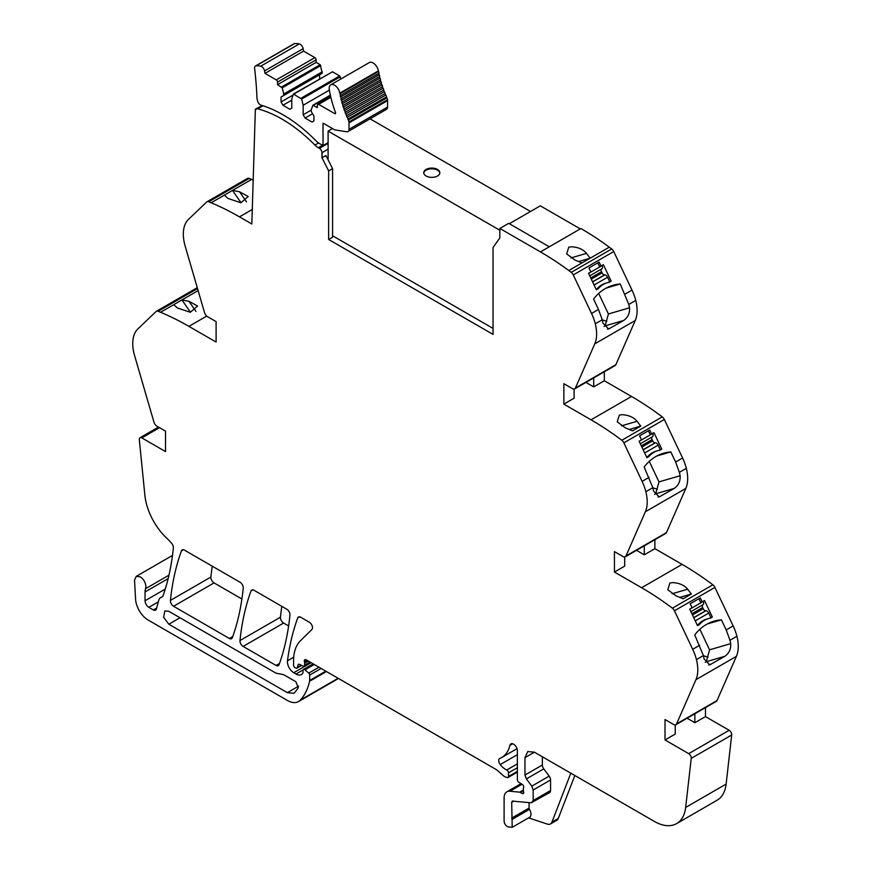 <?xml version="1.0" encoding="UTF-8"?>
<svg xmlns="http://www.w3.org/2000/svg" width="871" height="871" viewBox="0 0 871 871"><rect width="100%" height="100%" fill="white"/><g stroke="black" fill="none" stroke-linecap="round" stroke-linejoin="round"><path stroke-width="1.31" d="M338.481 678.476L298.535 701.536A22.352 12.913 -120 0 1 287.354 700.436L148.201 620.087A17.888 10.321 -120 0 1 135.582 599.172L134.526 580.075L136.192 576.395L140.329 576.852C143.726 579.269 145.588 582.525 145.903 586.64L145.566 588.687A13.446 7.763 -120 0 0 145.054 591.942L145.054 600.75A5.368 3.103 -120 0 0 148.843 607.327L153.372 609.929A4.475 2.58 -120 0 0 155.604 610.157A4.475 2.58 -120 0 0 156.421 608.992L158.805 600.075A9.004 5.204 -120 0 1 160.449 597.746A9.004 5.204 -120 0 1 161.037 597.495A9.439 5.455 -120 0 0 161.658 597.212A9.439 5.455 -120 0 0 163.269 595.143A313.212 180.83 -120 0 0 173.362 547.924A4.475 2.58 -120 0 0 171.62 543.243L170.64 542.154A44.748 25.836 -120 0 0 166.971 538.42A44.726 25.825 -120 0 1 144.869 495.218L139.316 439.724A3.582 2.069 -120 0 1 140.035 437.721A3.582 2.069 -120 0 1 141.821 437.906L165.523 451.581L165.523 431.145L156.9 426.169A4.475 2.58 -120 0 1 153.971 422.195L134.58 355.586A35.765 20.654 -120 0 1 134.09 334.954A35.831 20.686 -120 0 1 137.836 328.955L156.094 311.513A4.518 2.602 -120 0 1 156.377 311.295A4.518 2.602 -120 0 1 158.152 311.285L160.58 312.275A290.707 167.842 -120 0 1 188.909 326.375L216.106 342.063L216.106 321.628L207.483 316.652A4.475 2.58 -120 0 1 204.554 312.678L185.164 246.079A35.765 20.654 -120 0 1 184.674 225.437A35.831 20.686 -120 0 1 188.419 219.438L206.677 201.996A4.518 2.602 -120 0 1 206.96 201.789A4.518 2.602 -120 0 1 208.735 201.767L211.163 202.769A290.707 167.842 -120 0 1 239.492 216.857L251.828 223.978L255.366 109.158L255.998 109.55A3.669 2.123 -120 0 1 256.542 108.919A3.669 2.123 -120 0 1 257.674 108.81A131.445 75.886 -120 0 1 314.932 145.076A13.446 7.763 -120 0 0 318.296 147.732L319.417 148.375A3.582 2.069 -120 0 1 321.943 152.73L321.976 157.825L328.65 170.858L328.65 239.492L493.04 334.399L493.04 247.516L499.812 237.881L499.856 228.463L540.456 251.904A290.707 167.842 -120 0 1 568.796 270.522L571.224 272.34A4.518 2.602 -120 0 1 573.27 274.931L591.54 313.462A35.831 20.686 -120 0 1 595.274 323.783A35.765 20.654 -120 0 1 594.784 343.849L575.393 388.063A4.475 2.58 -120 0 1 574.708 388.88A4.475 2.58 -120 0 1 572.465 388.651L563.853 383.675L563.853 404.122L591.039 419.822A290.805 167.896 -120 0 1 621.807 440.258A4.518 2.602 -120 0 1 623.854 442.849L642.112 481.38A35.831 20.686 -120 0 1 645.857 491.701A35.765 20.654 -120 0 1 645.367 511.767L625.977 555.981A4.475 2.58 -120 0 1 625.28 556.798A4.475 2.58 -120 0 1 623.048 556.58L614.436 551.604L614.436 572.04L641.622 587.74A290.805 167.896 -120 0 1 672.39 608.176A4.518 2.602 -120 0 1 674.437 610.778L692.695 649.298A35.831 20.686 -120 0 1 696.441 659.619A35.765 20.654 -120 0 1 695.951 679.685L676.56 723.91A4.475 2.58 -120 0 1 675.863 724.716A4.475 2.58 -120 0 1 673.631 724.498L665.019 719.522L665.019 739.958L688.711 753.644A3.582 2.069 -120 0 1 691.226 758.369L685.662 807.439A44.704 25.814 -120 0 1 676.636 823.596A44.704 25.814 -120 0 1 654.284 821.375L534.446 752.196L527.75 751.531L524.963 757.672L524.963 775.048L526.378 778.903L531.778 786.154L533.183 790.008L533.183 800.558L531.234 802.812L512.246 801.102M298.535 701.536A22.352 12.913 -120 0 0 300.332 700.099A85.162 49.168 -120 0 0 309.597 681.242A4.475 2.58 -120 0 0 309.673 680.48L309.673 675.058A1.786 1.034 -120 0 0 308.737 673.109L305.024 669.821A2.232 1.296 -120 0 0 303.5 669.407A2.232 1.296 -120 0 0 303.043 670.43L303.043 672.249A2.243 1.296 -120 0 1 302.89 672.924A10.735 6.195 -120 0 1 301.377 674.568A10.735 6.195 -120 0 1 296.009 674.034L293.745 672.728L311.132 662.689M301.682 665.411L296.902 668.177A2.232 1.296 -120 0 1 295.781 668.057L294.855 667.524A1.786 1.034 -120 0 1 293.581 665.335L293.581 660.73A49.212 28.416 -120 0 1 294.311 652.978A49.342 28.482 -120 0 1 300.408 640.784L311.872 629.515A4.475 2.58 -120 0 0 312.156 625.857A4.475 2.58 -120 0 0 309.325 622.221L300.702 617.234A4.475 2.58 -120 0 0 298.47 617.016A4.475 2.58 -120 0 0 297.719 617.964A313.179 180.809 -120 0 0 287.484 660.795A8.939 5.161 -120 0 0 293.745 672.728M296.902 668.177A2.232 1.296 -120 0 0 297.305 667.589L298.034 664.878L299.156 664.225M310.653 662.406L304.153 666.152A2.232 1.296 -120 0 1 303.173 666.119L299.428 664.333A2.232 1.296 -120 0 0 298.448 664.29A2.232 1.296 -120 0 0 298.034 664.878M304.153 666.152A2.232 1.296 -120 0 0 304.621 665.128L304.621 663.136A4.486 2.591 -120 0 0 304.425 661.753A2.689 1.546 -120 0 1 304.861 659.695A2.689 1.546 -120 0 1 306.015 659.739L495.86 769.343A8.95 5.172 -120 0 1 497.504 770.53L502.97 775.386A8.982 5.182 -120 0 0 506.247 777.27L507.358 777.574A2.232 1.296 -120 0 0 508.065 777.509A2.232 1.296 -120 0 0 508.522 776.486L508.522 772.827A2.232 1.296 -120 0 0 506.759 769.997A14.415 8.329 -120 0 1 500.226 764.575A4.475 2.58 -120 0 1 499.66 758.554A4.475 2.58 -120 0 1 499.823 758.467A44.704 25.814 -120 0 0 501.565 757.607A44.704 25.814 -120 0 0 509.905 745.369A5.368 3.103 -120 0 1 510.907 743.899A5.368 3.103 -120 0 1 515.033 745.336A5.368 3.103 -120 0 1 517.374 750.737L517.374 779.643A2.232 1.296 -120 0 0 518.898 782.343L522.186 784.39A2.232 1.296 -120 0 1 523.602 787.689A4.486 2.591 -120 0 0 523.384 788.876L523.384 790.422A4.486 2.591 -120 0 0 523.602 791.848A2.232 1.296 -120 0 1 523.242 793.59A2.232 1.296 -120 0 1 522.121 793.481L520.227 792.381A2.243 1.296 -120 0 0 519.617 792.175L509.96 791.216A13.413 7.741 -120 0 0 506.878 791.815A13.413 7.741 -120 0 0 504.102 797.956L504.102 821.037A4.475 2.58 -120 0 0 507.924 826.819L512.202 827.33L511.691 802.333L512.856 800.982M533.183 790.008L550.57 779.97L550.57 790.52A4.475 2.58 -120 0 1 549.645 792.566L531.234 802.812M321.943 152.741L328.106 149.17M294.812 692.467L298.328 687.796L295.879 681.732L283.652 674.677L276.063 673.207L168.811 611.29L164.859 610.898L163.639 617.245L168.811 624.213L287.354 692.663L293.777 693.294L294.812 692.467M229.345 638.465A4.475 2.58 -120 0 0 231.588 638.693A4.475 2.58 -120 0 0 232.339 637.735A313.244 180.852 -120 0 0 243.238 588.11A4.475 2.58 -120 0 0 240.091 582.253L184.445 550.124A4.475 2.58 -120 0 0 182.213 549.906A4.475 2.58 -120 0 0 181.462 550.842A313.244 180.852 -120 0 0 170.433 600.402A4.475 2.58 -120 0 0 173.579 606.27L229.345 638.465L232.786 636.483M239.982 640.555A4.475 2.58 -120 0 0 243.129 646.424L276.063 665.444A4.475 2.58 -120 0 0 278.306 665.662A4.475 2.58 -120 0 0 279.058 664.704A313.244 180.852 -120 0 0 289.956 615.078A4.475 2.58 -120 0 0 286.809 609.221L253.984 590.266A4.475 2.58 -120 0 0 251.752 590.048A4.475 2.58 -120 0 0 251 590.995A313.244 180.852 -120 0 0 239.982 640.555L280.451 617.191A4.475 2.58 -120 0 0 283.598 623.059L288.617 625.955M168.952 575.187L145.566 588.687M197.303 287.768A4.518 2.602 -120 0 0 196.846 287.942L156.377 311.295M208.735 201.767L249.193 178.403A4.518 2.602 -120 0 0 247.429 178.424L206.96 201.789M249.193 178.403L251.621 179.404L232.524 190.422L239.547 191.772L248.181 196.53L240.864 202.758L227.984 198.446L224.315 195.169L232.524 190.422L241.049 202.758M253.178 180.057A290.707 167.842 -120 0 0 251.621 179.404M580.293 228.899L540.325 205.828L509.339 223.716M570.908 257.925L586.488 253.363C583.2 249.389 578.235 247.19 571.594 246.776L568.752 247.168L566.651 253.918L574.925 260.037L581.948 262.933L609.265 247.168A290.707 167.842 -120 0 0 580.913 228.54L540.456 251.904M609.265 247.168L611.692 248.975L571.224 272.34M594.784 343.849L635.253 320.484A35.765 20.654 -120 0 0 635.743 300.419A35.831 20.686 -120 0 0 631.998 290.097L613.739 251.567A4.518 2.602 -120 0 0 611.692 248.975M635.253 320.484L615.862 364.699L575.393 388.063M574.708 388.88L615.166 365.515A4.475 2.58 -120 0 0 615.862 364.699M645.367 511.767L685.836 488.402A35.765 20.654 -120 0 0 686.326 468.337A35.831 20.686 -120 0 0 682.581 458.015L664.323 419.495A4.518 2.602 -120 0 0 662.265 416.893A290.805 167.896 -120 0 0 631.508 396.457L604.322 380.758L604.322 371.775M685.836 488.402L666.446 532.627L625.977 555.981M625.28 556.798L665.749 533.433A4.475 2.58 -120 0 0 666.446 532.627M636.494 550.32L644.279 554.816L654.894 548.676L654.894 539.704M654.894 548.676L682.091 564.375L641.622 587.74M695.951 679.685L736.42 656.331A35.765 20.654 -120 0 0 736.91 636.255A35.831 20.686 -120 0 0 733.164 625.933L714.906 587.413A4.518 2.602 -120 0 0 712.848 584.811A290.805 167.896 -120 0 0 682.091 564.375M736.42 656.331L717.029 700.545L676.56 723.91M675.863 724.716L716.332 701.351A4.475 2.58 -120 0 0 717.029 700.545M687.077 718.237L694.862 722.734L705.477 716.604L705.477 707.622M705.477 716.604L729.179 730.279L688.711 753.644M691.226 758.369L731.684 735.004A3.582 2.069 -120 0 0 729.179 730.279M731.684 735.004L726.131 784.074L685.662 807.439M676.636 823.596L717.105 800.231A44.704 25.814 -120 0 0 726.131 784.074M212.263 566.183A313.244 180.852 -120 0 0 210.902 577.038A4.475 2.58 -120 0 0 214.048 582.906L241.898 598.987M281.812 606.336A313.244 180.852 -120 0 0 280.451 617.191M528.588 817.869L547.336 824.086A8.939 5.161 -120 0 0 550.494 823.933A8.939 5.161 -120 0 0 551.964 822.115L570.821 773.187M512.246 827.298L529.579 817.292A6.707 3.876 -120 0 0 529.481 809.366L512.094 819.404M529.078 802.594L529.078 808.07A1.807 1.045 -120 0 0 529.481 809.366M550.57 779.97A4.475 2.58 -120 0 0 549.166 776.115L531.778 786.154M542.35 756.757L542.35 765.01A4.475 2.58 -120 0 0 543.765 768.864L549.166 776.115M665.019 739.958L675.254 734.046L675.254 724.912M730.671 643.636L709.571 649.82L706.283 661.72L724.912 656.266C729.169 653.152 731.085 648.939 730.671 643.636A35.765 20.654 -120 0 0 729.952 640.272L726.207 629.951L733.164 625.933M724.912 656.266L709.789 664.834L704.116 658.977A35.765 20.654 -120 0 0 703.398 655.602L694.753 634.948A53.654 43.376 73.7 0 1 714.166 621.143A53.654 43.376 73.7 0 1 721.406 619.825L726.207 629.951M702.189 601.959L700.284 597.942L690.17 603.777L692.075 607.795L689.701 609.167L697.497 625.618L699.402 624.529A26.827 21.688 73.7 0 1 708.308 618.628A26.827 21.688 73.7 0 1 710.464 618.138L712.358 617.038L704.563 600.587L700.676 602.394L698.934 598.725M672.76 582.612C679.402 583.037 684.366 585.236 687.655 589.199L691.324 594.033L683.114 598.78L676.092 595.873L667.807 589.754L669.919 583.004L672.76 582.612M614.436 572.04L624.681 566.128L624.681 556.994M680.088 475.718L658.988 481.903L655.7 493.803L674.328 488.348C678.585 485.234 680.512 481.021 680.088 475.718A35.765 20.654 -120 0 0 679.369 472.354L675.624 462.033L682.581 458.015M674.328 488.348L659.205 496.906L653.533 491.048A35.765 20.654 -120 0 0 652.815 487.684L644.17 467.019A53.654 43.376 73.7 0 1 663.593 453.225A53.654 43.376 73.7 0 1 670.822 451.897L675.624 462.033M651.606 434.03L649.701 430.024L639.586 435.859L641.492 439.877L639.118 441.249L646.924 457.7L648.819 456.611A26.827 21.688 73.7 0 1 657.725 450.699A26.827 21.688 73.7 0 1 659.88 450.22L661.775 449.12L653.979 432.669L650.093 434.477L648.351 430.807M622.177 414.694C628.818 415.119 633.783 417.307 637.071 421.281L640.751 426.104L632.531 430.851L625.509 427.955L617.223 421.836L619.335 415.086L622.177 414.694M604.322 380.758L593.695 386.898L585.911 382.402M563.853 404.122L574.098 398.21L574.098 389.076M629.515 307.801L608.415 313.974L605.116 325.885L623.745 320.43C628.002 317.316 629.929 313.103 629.515 307.801A35.765 20.654 -120 0 0 628.786 304.436L620.239 283.979A53.654 43.376 73.7 0 0 613.01 285.296A53.654 43.376 73.7 0 0 593.587 299.101L598.486 309.445L591.54 313.462M623.745 320.43L608.622 328.988L602.961 323.13A35.765 20.654 -120 0 0 602.231 319.766L598.486 309.445M601.023 266.112L599.117 262.106L589.003 267.941L590.908 271.959L588.535 273.32L596.341 289.782L598.235 288.682A26.827 21.688 73.7 0 1 607.152 282.781A26.827 21.688 73.7 0 1 609.297 282.302L611.192 281.202L603.396 264.751L599.509 266.559L597.767 262.879M586.488 253.363L590.168 258.186L578.649 261.561M499.856 228.463L508.708 223.346L549.307 246.787M493.04 328.411L332.57 235.769M328.65 170.858L332.57 168.604L332.57 237.228L328.65 239.492M332.57 168.604L325.896 155.561L321.976 157.825M262.944 105.761L257.674 108.81M255.366 109.158L262.193 105.663M173.732 304.687L177.412 307.964L190.281 312.264L197.597 306.048L188.963 301.29L181.952 299.94L160.58 312.275M158.152 311.285L197.532 288.551M694.862 722.734L694.862 713.752M644.279 554.816L644.279 545.834M593.695 386.898L593.695 377.916M550.494 823.933L556.819 820.286A8.939 5.161 -120 0 0 558.289 818.468L574.838 775.506M721.406 619.825L707.361 623.93M709.571 649.82L699.849 629.298M706.283 661.72L705.194 662.352M709.342 618.356L712.358 617.038M703.049 604.648L690.888 611.671L703.049 604.648A3.125 1.807 -120 0 0 703.235 601.436L703.202 601.371M702.832 604.779A2.678 1.546 -120 0 0 702.679 607.533L703.245 608.742A2.678 1.546 -120 0 0 705.662 610.745L705.935 610.734A3.125 1.807 -120 0 1 708.754 613.075L710.845 617.485M708.308 618.628L706.795 619.063A26.827 21.688 73.7 0 0 697.878 624.964L699.402 624.529M679.816 597.397L691.324 594.033M670.822 451.897L656.778 456.012M658.988 481.903L649.265 461.38M655.7 493.803L654.622 494.434M658.759 450.438L661.775 449.12M652.477 436.73L640.305 443.753L652.477 436.73A3.125 1.807 -120 0 0 652.651 433.508L652.619 433.453M652.248 436.861A2.678 1.546 -120 0 0 652.096 439.615L652.662 440.824A2.678 1.546 -120 0 0 655.079 442.827L655.362 442.816A3.125 1.807 -120 0 1 658.171 445.146L660.262 449.567M657.725 450.699L656.211 451.145A26.827 21.688 73.7 0 0 647.305 457.046L648.819 456.611M646.761 457.362L647.305 457.046M629.232 429.479L640.751 426.104M620.239 283.979L606.205 288.094M608.415 313.974L598.682 293.451M605.116 325.885L604.038 326.505M608.176 282.52L611.192 281.202M601.894 268.801L589.732 275.835L601.894 268.801A3.125 1.807 -120 0 0 602.068 265.59L602.046 265.524M601.665 268.943A2.678 1.546 -120 0 0 601.513 271.698L602.09 272.895A2.678 1.546 -120 0 0 604.496 274.909L604.779 274.888A3.125 1.807 -120 0 1 607.588 277.228L609.678 281.649M607.152 282.781L605.628 283.227A26.827 21.688 73.7 0 0 596.722 289.128L598.235 288.682M596.178 289.444L596.722 289.128M332.493 128.57L328.106 131.107L328.106 159.883M328.106 131.107L499.845 230.26M190.466 312.275L181.952 299.94L198.131 290.598M370.055 118.826L530.537 211.479M703.43 655.732L707.992 657.137M652.847 487.804L657.409 489.219M602.264 319.886L606.826 321.301M347.986 131.565A4.921 2.842 -120 0 0 349.01 129.311L349.01 122.865L387.573 100.601L387.573 107.046A4.921 2.842 -120 0 1 386.561 109.3L347.986 131.565A4.921 2.842 -120 0 1 346.712 131.761L335.248 129.953A4.235 2.45 -120 0 1 334.224 129.572L323.555 123.41A1.339 0.773 -120 0 0 323.021 123.29L323.021 145.566L319.363 143.454A13.413 7.741 -120 0 1 316.01 140.808A131.445 75.886 -120 0 0 264.762 106.371A131.445 75.886 -120 0 0 261.224 105.239A4.475 2.58 -120 0 1 257.348 99.893A7.61 4.399 -120 0 1 257.272 99.599A7.61 4.399 -120 0 1 256.956 97.617A340.017 196.313 -120 0 0 254.615 68.482A4.235 2.45 -120 0 1 255.464 66.011A4.235 2.45 -120 0 1 256.128 65.815A35.537 20.512 -120 0 1 260.723 66.185A4.235 2.45 -120 0 1 264.544 70.91L303.119 48.645A4.235 2.45 -120 0 0 299.286 43.909A35.537 20.512 -120 0 0 294.692 43.55A4.235 2.45 -120 0 0 294.028 43.746L255.464 66.011M439.822 173.089A8.046 4.649 -0 0 0 437.492 170.161A8.046 4.649 -0 0 0 429.011 169.094A8.046 4.649 -0 0 0 423.774 173.089M426.104 176.007A8.046 4.649 -0 0 0 434.879 177.009A8.046 4.649 -0 0 0 439.844 172.719A8.046 4.649 -0 0 0 437.492 169.431A8.046 4.649 -0 0 0 428.717 168.43A8.046 4.649 -0 0 0 423.752 172.719A8.046 4.649 -0 0 0 426.104 176.007M349.01 122.865A4.921 2.842 -120 0 0 348.923 121.962A4.932 2.842 -120 0 0 348.335 120.111A71.084 41.046 -120 0 1 347.899 119.164A1.339 0.773 -120 0 0 347.104 117.367A71.084 41.046 -120 0 1 346.44 115.789A1.339 0.773 -120 0 0 345.711 113.981A71.084 41.046 -120 0 1 345.09 112.403A1.339 0.773 -120 0 0 344.426 110.584A71.084 41.046 -120 0 1 343.871 109.006A1.339 0.773 -120 0 0 343.272 107.187A71.084 41.046 -120 0 1 342.771 105.609A1.339 0.773 -120 0 0 342.238 103.801A71.084 41.046 -120 0 1 341.791 102.223A1.339 0.773 -120 0 0 341.334 100.426A71.084 41.046 -120 0 1 340.953 98.859A1.339 0.773 -120 0 0 340.55 97.073A71.084 41.046 -120 0 1 340.234 95.516A1.339 0.773 -120 0 0 339.908 93.752A71.084 41.046 -120 0 1 339.81 93.143A7.599 4.388 -120 0 0 336.075 86.338A7.599 4.388 -120 0 0 330.751 84.825A7.599 4.388 -120 0 0 329.292 89.669A86.283 49.821 -120 0 0 335.487 112.446A1.339 0.773 -120 0 1 335.324 113.655A1.339 0.773 -120 0 1 334.66 113.589L318.655 104.357A1.786 1.034 -120 0 0 317.763 104.259A1.786 1.034 -120 0 0 317.392 105.086L317.392 107.634L312.885 105.249L311.23 109.92L311.23 111.379L313.919 116.028L313.919 120.96L312.014 122.06L305.068 118.042L312.569 113.709M293.886 94.068L332.461 71.803L293.44 94.024L301.66 99.065L303.162 105.26L303.162 114.754L305.068 118.042M293.44 94.024L291.785 98.695L291.785 108.189L289.891 109.278L282.933 105.26L281.039 101.983L281.039 97.051L283.728 95.494L283.728 94.035L282.226 87.84L277.555 84.639L277.555 82.081A1.786 1.034 -120 0 0 276.292 79.892L264.991 73.371L264.544 70.91M277.555 84.639L316.129 62.374L316.129 59.816A1.786 1.034 -120 0 0 314.867 57.628L303.554 51.095L303.119 48.645M316.129 62.374L320.19 64.715L281.616 86.98M283.728 95.494L322.292 73.229L320.19 64.715M319.603 78.913L319.603 74.786L281.039 97.051M332.461 71.803L339.636 75.94L301.061 98.205M301.66 99.065L340.234 76.79L339.636 75.94M340.234 76.79L340.779 79.043M387.573 100.601A4.921 2.842 -120 0 0 387.497 99.697A4.932 2.842 -120 0 0 386.909 97.846A71.084 41.046 -120 0 1 386.474 96.888A1.339 0.773 -120 0 0 385.679 95.091A71.084 41.046 -120 0 1 385.004 93.524A1.339 0.773 -120 0 0 384.274 91.716A71.084 41.046 -120 0 1 383.665 90.127A1.339 0.773 -120 0 0 383 88.319A71.084 41.046 -120 0 1 382.434 86.73A1.339 0.773 -120 0 0 381.836 84.923A71.084 41.046 -120 0 1 381.335 83.344A1.339 0.773 -120 0 0 380.801 81.526A71.084 41.046 -120 0 1 380.366 79.958A1.339 0.773 -120 0 0 379.898 78.15A71.084 41.046 -120 0 1 379.516 76.594A1.339 0.773 -120 0 0 379.125 74.808A71.084 41.046 -120 0 1 378.809 73.251A1.339 0.773 -120 0 0 378.482 71.487A71.084 41.046 -120 0 1 378.373 70.878A7.599 4.388 -120 0 0 374.639 64.073A7.599 4.388 -120 0 0 369.326 62.56L330.751 84.825M323.021 145.566L328.106 142.637M386.474 96.888L347.899 119.164M385.679 95.091L347.104 117.367M385.004 93.524L346.44 115.789M384.274 91.716L345.711 113.981M383.665 90.127L345.09 112.403M383 88.319L344.426 110.584M382.434 86.73L343.871 109.006M381.836 84.923L343.272 107.187M381.335 83.344L342.771 105.609M380.801 81.526L342.238 103.801M380.366 79.958L341.791 102.223M379.898 78.15L341.334 100.426M379.516 76.594L340.953 98.859M379.125 74.808L340.55 97.073M378.809 73.251L340.234 95.516M378.482 71.487L339.908 93.752M303.162 114.754L311.23 110.105M303.162 105.26L329.38 90.138M282.933 105.26L291.785 100.154M281.039 101.983L293.004 95.07M283.728 94.035L322.292 71.77M264.991 73.371L303.554 51.095M338.133 678.269L300.332 700.099M326.44 671.519L309.597 681.242M325.808 671.16L309.673 680.48M309.673 675.058L321.127 668.449M318.96 667.208L308.737 673.109M305.024 669.821L314.257 664.486M303.108 669.93L296.009 674.034M293.723 657.191L287.484 660.795M299.657 616.842L297.719 617.964M301.355 665.248L297.305 667.589M309.989 662.025L304.621 665.128M304.621 663.136L308.269 661.035M306.973 660.283L304.425 661.753M517.374 771.379L508.522 776.486M508.522 772.827L517.374 767.721M517.374 763.867L506.759 769.997M517.374 754.678L500.226 764.575M512.671 743.769L509.905 745.369M523.7 792.566L522.121 793.481M520.227 792.381L523.384 790.563M523.384 789.997L519.617 792.175M509.96 791.216L521.99 784.27M529.078 808.07L511.691 818.109M511.691 802.333L513.857 801.091M550.57 790.52L533.183 800.558M526.378 778.903L543.765 768.864M542.35 765.01L524.963 775.048M534.446 752.196L524.963 757.672M703.398 655.602L696.441 659.619M736.91 636.255L729.952 640.272M699.653 645.28L692.695 649.298M674.437 610.778L714.906 587.413M712.848 584.811L672.39 608.176M652.815 487.684L645.857 491.701M686.326 468.337L679.369 472.354M649.069 477.362L642.112 481.38M623.854 442.849L664.323 419.495M662.265 416.893L621.807 440.258M631.508 396.457L591.039 419.822M602.231 319.766L595.274 323.783M635.743 300.419L628.786 304.436M631.998 290.097L625.04 294.115M613.739 251.567L573.27 274.931M568.796 270.522L581.948 262.933M322.074 152.686L322.096 157.749M322.074 152.665L328.106 149.191M328.106 143.367L319.417 148.375M318.296 147.732L322.531 145.283M318.59 142.964L314.932 145.076M239.492 216.857L252.274 209.476M224.315 195.169L211.163 202.769M188.909 326.375L206.71 316.097M141.821 437.906L159.524 427.683M162.213 596.82L161.037 597.495M156.682 608.023L153.372 609.929M158.337 601.839L148.843 607.327M165.25 589.09L145.054 600.75M168.147 578.616L145.054 591.942M287.354 692.663L298.622 686.152M168.811 624.213L180.014 617.757M173.579 606.27L214.048 582.906M210.902 577.038L170.433 600.402M183.411 549.721L181.462 550.842M283.598 623.059L243.129 646.424M252.938 589.874L251 590.995M279.504 663.452L276.063 665.444M558.289 818.468L551.964 822.115M710.997 664.301L708.646 664.987M672.074 593.761L687.655 589.199M660.414 496.383L658.062 497.069M621.491 425.843L637.071 421.281M609.831 328.465L607.479 329.151M246.537 201.898L239.547 191.772M195.953 311.404L188.963 301.29M689.734 609.232L703.235 601.436M691.879 613.772L702.679 607.533M692.456 614.97L703.245 608.742M693.719 617.637L705.662 610.745M693.773 617.757L705.935 610.734M695.243 620.871L708.754 613.075M639.151 441.303L652.651 433.508M641.306 445.854L652.096 439.615M641.873 447.052L652.662 440.824M643.136 449.719L655.079 442.827M643.19 449.839L655.362 442.816M644.671 452.953L658.171 445.146M588.567 273.385L602.068 265.59M590.723 277.925L601.513 271.698M591.289 279.134L602.09 272.895M592.552 281.801L604.496 274.909M592.607 281.921L604.779 274.888M594.087 285.024L607.588 277.228M387.573 107.046L349.01 129.311M387.497 99.697L348.923 121.962M386.909 97.846L348.335 120.111M378.373 70.878L339.81 93.143M335.607 113.045L334.66 113.589M318.655 104.357L330.849 97.312M313.331 105.293L330.414 95.429M282.226 87.84L320.789 65.565M277.555 82.081L316.129 59.816M314.867 57.628L276.292 79.892M299.286 43.909L260.723 66.185M294.692 43.55L256.128 65.815M172.48 555.437L136.192 576.395M313.135 663.844L303.5 669.407M517.374 772.131L508.065 777.509M517.026 748.679L501.565 757.607M521.01 783.66L506.878 791.815M262.345 105.576L256.542 108.919M158.478 427.073L140.035 437.721M162.409 596.624L160.449 597.746M330.73 96.779L317.763 104.259M330.359 95.157L312.885 105.249"/></g></svg>
